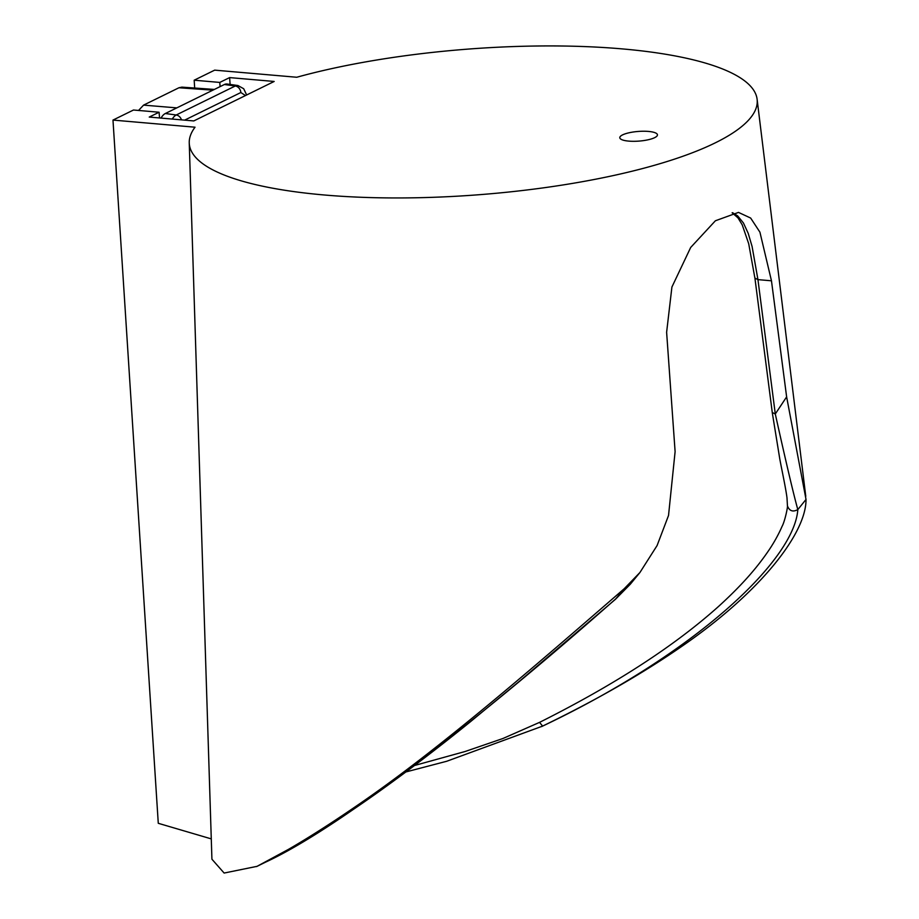 <?xml version="1.0" encoding="UTF-8"?>
<svg xmlns="http://www.w3.org/2000/svg" width="919" height="919" viewBox="0 0 919 919"><rect width="100%" height="100%" fill="white"/><g stroke="black" fill="none" stroke-linecap="round" stroke-linejoin="round"><path stroke-width="1.38" d="M786.997 497.868L787.445 505.921C787.87 506.817 784.86 521.487 781.989 526.53C779.002 533.571 773.901 542.98 768.33 551.021C756.027 569.102 740.381 586.586 718.601 606.402C674.385 646.034 614.708 684.689 539.556 722.368L502.923 738.508L465.094 751.512L414.503 765.504M630.951 583.45L615.42 599.165C490.654 709.411 344.166 825.928 265.384 862.24L264.844 862.504M405.911 771.949L446.645 761.288L542.624 726.102C695.465 653.489 794.418 560.234 797.818 509.597C792.89 512.251 789.432 511.033 787.445 505.921M541.624 726.596L550.952 722.012C601.083 697.349 645.023 671.904 682.783 645.689C761.69 591.147 806.308 532.79 806.02 499.442L797.818 509.597C793.637 494.64 786.136 462.762 775.291 413.987L772.362 412.539M787.009 497.972C785.837 488.357 781.46 468.219 779.783 458.949L772.305 412.826M806.02 499.442L786.63 396.882L775.291 413.987L757.945 279.629L752.087 246.476L748.215 233.357L743.46 223.03L737.635 215.862L732.581 212.703M624.231 588.711L615.328 599.406L630.331 584.197L639.923 572.514L624.231 588.711C535.065 665.953 439.19 749.571 356.629 805.848C317.549 832.66 284.35 852.832 257.044 866.341L224.133 873.05L211.921 859.208L189.245 142.939A284.787 73.015 175.6 0 1 195.035 127.201L112.98 120.079L133.485 110.016L159.09 112.233L159.55 117.965M211.278 838.886L158.275 823.298L112.98 120.079M194.679 88.04L194.173 80.206L214.678 70.143L296.745 77.253A284.787 73.015 175.6 0 1 622.025 48.879A284.787 73.015 175.6 0 1 757.107 99.241A284.787 73.015 175.6 0 1 615.673 175.047A284.787 73.015 175.6 0 1 324.453 195A284.787 73.015 175.6 0 1 189.245 142.939M786.63 396.882L771.466 280.8L759.921 232.174L750.662 218.056L738.497 212.404L715.396 220.767L690.674 247.475L671.915 287.038L666.62 332.287L675.109 451.643L668.527 515.49L657.096 545.541L639.923 572.514M622.577 134.886A18.874 4.836 175.6 0 1 643.564 131.233A18.874 4.836 175.6 0 1 657.441 134.829A18.874 4.836 175.6 0 1 654.65 137.666A18.874 4.836 175.6 0 1 633.673 141.308A18.874 4.836 175.6 0 1 619.797 137.724A18.874 4.836 175.6 0 1 622.577 134.886M194.173 80.206L219.779 82.423L229.624 77.598L274.184 81.458L193.794 120.929L149.246 117.069L159.09 112.233M220.089 86.627L219.779 82.423M214.38 89.43L181.893 87.133L178.952 87.753L143.582 105.122L138.551 110.452M178.952 87.753L212.898 90.154L165.328 113.519A15.703 8.168 95.5 0 0 161.055 118.091M229.624 77.598L230.118 84.445M212.898 90.154L224.385 84.514A15.703 8.168 -84.5 0 1 227.108 84.031L237.929 85.524A15.255 7.938 -84.5 0 0 235.275 85.995A6.284 5.112 63.8 0 1 240.847 92.486A6.284 5.112 63.8 0 1 240.847 92.532L245.488 95.553M615.328 599.406L520.349 680.519L470.16 721.955C438.03 747.963 407.083 771.569 377.295 792.787C350.484 811.799 325.992 827.893 303.81 841.069L257.044 866.341M550.952 722.012L542.624 726.102L539.556 722.368M771.466 280.8L757.945 279.629L755.039 278.158M184.639 120.136L240.847 92.532M172.29 119.068A15.255 7.938 -84.5 0 1 176.218 114.99A6.284 5.112 63.8 0 1 181.468 119.861M165.328 113.519L176.218 114.99L235.275 85.995L224.385 84.514M176.804 107.879L143.582 105.122M772.316 412.861L754.97 278.514L748.698 243.707L742.207 224.81L737.957 217.849L732.133 212.783M264.879 862.493L256.527 866.594M757.107 99.241L805.768 496.294M246.648 94.979L243.696 88.741L237.929 85.524"/></g></svg>
